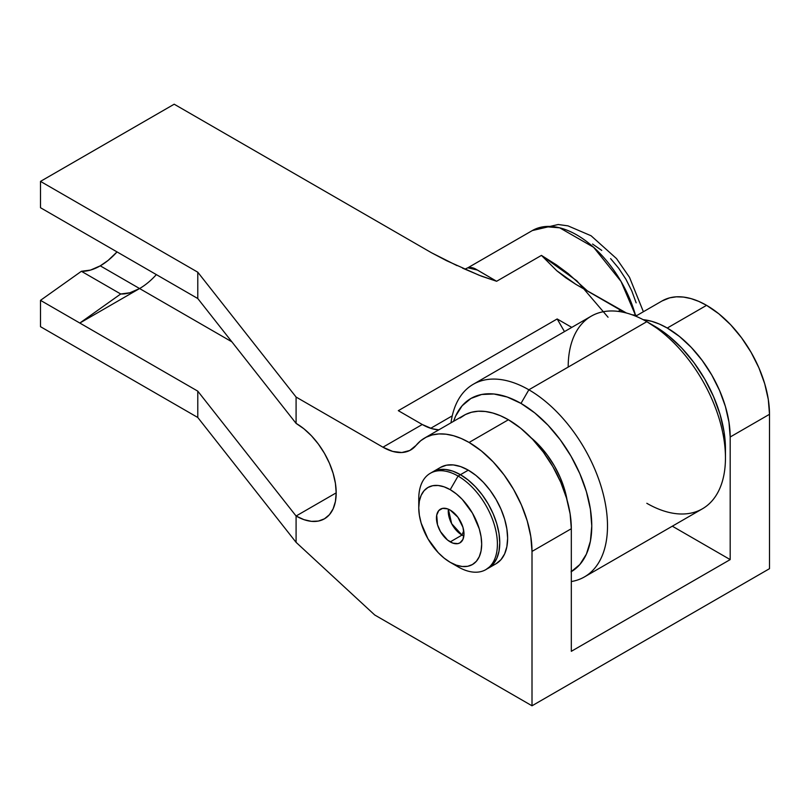 <?xml version="1.0" encoding="UTF-8"?>
<svg xmlns="http://www.w3.org/2000/svg" width="810" height="810" viewBox="0 0 810 810"><rect width="100%" height="100%" fill="white"/><g stroke="black" fill="none" stroke-linecap="round" stroke-linejoin="round"><path stroke-width="1.21" d="M467.815 267.816L532.342 230.556L544.492 226.628L559.649 227.802L593.608 247.283L621.057 281.475L635.516 315.323A88.968 51.364 -120 0 0 532.342 230.556L558.191 224.512L567.972 225.858L591.077 235.761L616.531 258.603L629.502 277.314L643.393 311.739M100.268 265.842A56.72 32.744 120 0 0 117.035 251.91L108.094 260.435L100.268 265.842L139.583 288.542L100.268 265.842L90.538 270.074L81.395 271.289A56.72 32.744 120 0 0 100.268 265.842M460.05 418.021L465.456 414.528L471.531 412.25L478.194 411.237L485.322 411.49L492.814 413.019L500.55 415.783L508.417 419.752L520.688 428.237L532.484 439.182L543.368 452.172L552.896 466.712L560.722 482.244L566.534 498.16L570.119 513.854L571.323 528.717L532.008 551.428L571.323 528.717A88.968 51.364 -120 0 0 508.417 419.752L469.091 442.452A88.968 51.364 60 0 1 532.008 551.428L532.008 705.793L769.5 568.681L532.008 705.793L374.726 614.992L296.085 542.346L197.782 417.484L296.085 542.346L296.085 516.01L336.19 492.855A56.72 32.744 60 0 1 324.445 518.815A56.72 32.744 60 0 1 296.085 516.01L336.19 492.855A56.72 32.744 60 0 0 296.085 423.387L197.782 298.525L197.782 272.2L40.5 181.389L197.782 272.2L197.782 298.525L296.085 423.387L296.085 397.052L197.782 272.2L296.085 397.052L382.948 447.201L422.263 424.501L382.948 447.201A55.606 32.106 60 0 0 410.751 449.955A55.606 32.106 60 0 0 416.077 445.378L409.799 450.471L401.831 452.527L392.698 451.413L382.948 447.201L296.085 397.052L296.085 423.387L303.912 428.794L311.435 435.77L318.36 444.052L324.445 453.327L329.427 463.219L333.133 473.364L335.421 483.378L336.19 492.855L335.421 501.441L333.133 508.812L329.427 514.684L324.445 518.815L318.36 521.073L311.435 521.346L303.912 519.635L296.085 516.01L197.782 391.149L79.815 323.048L139.583 288.542L231.862 341.82L139.583 288.542L79.815 323.048L120.71 293.99L79.815 323.048L40.5 300.348L81.395 271.289L120.71 293.99L129.863 292.774L139.583 288.542A56.72 32.744 120 0 0 156.36 274.61A56.72 32.744 -60 0 1 139.583 288.542A56.72 32.744 -60 0 1 120.71 293.99L81.395 271.289L40.5 300.348L197.782 391.149L197.782 417.484L40.5 326.683L40.5 300.348L40.5 326.683L197.782 417.484L197.782 391.149L296.085 516.01L296.085 542.346L374.726 614.992L532.008 705.793L532.008 551.428L530.793 536.554L527.219 520.86L521.407 504.944L513.581 489.412L504.043 474.883L493.168 461.882L481.363 450.937L469.091 442.452L508.417 419.752A88.968 51.364 -120 0 0 463.927 415.348L424.602 438.048A88.968 51.364 60 0 1 469.091 442.452L461.234 438.483L453.499 435.719L445.996 434.19L438.868 433.937L432.216 434.95L426.131 437.228L420.724 440.721L416.077 445.378A88.968 51.364 60 0 1 424.602 438.048M456.992 265.619L431.426 252.72L174.19 104.206L431.426 252.72L446.583 260.699L479.034 275.208L496.621 281.272L477.454 270.064L467.856 267.786C470.711 267.037 473.769 267.725 477.019 269.841L496.621 281.272L541.444 255.393L556.49 264.921L568.205 273.588L587.736 291.205M662.033 300.976L669.708 297.837L676.36 296.825L683.498 297.078L690.991 298.606L698.726 301.371L706.583 305.34A88.968 51.364 -120 0 1 769.5 414.305L730.185 437.005L728.97 422.142L725.395 406.448L719.574 390.531L711.757 375L702.219 360.46L691.345 347.47L679.539 336.525L667.268 328.04A88.968 51.364 60 0 1 730.185 437.005L730.185 559.599L571.323 651.311L571.323 528.717L571.323 651.311L730.185 559.599L730.185 437.005L769.5 414.305L769.5 568.681L769.5 414.305L768.295 399.431L764.711 383.738L758.899 367.821L751.072 352.299L741.535 337.76L730.66 324.769L718.865 313.824L706.583 305.34L667.268 328.04L659.411 324.071L651.665 321.307L643.16 319.667A88.968 51.364 60 0 1 667.268 328.04L706.583 305.34A88.968 51.364 -120 0 0 662.104 300.935L635.698 316.173M592.555 244.043L601.759 250.411M610.619 258.623L618.769 268.363L625.928 279.268L631.79 290.911L636.154 302.849M636.994 315.424L632.003 314.756A55.606 32.106 -120 0 0 637.004 315.424M626.434 313.014L575.839 284.33L620.44 310.088A55.606 32.106 -120 0 0 626.444 313.024M422.263 424.501A55.606 32.106 -120 0 0 438.828 429.837L432.013 428.713L422.263 424.501L398.317 410.67L422.263 424.501M618.192 311.384L620.44 310.088L618.192 311.384M462.55 268.15L481.454 276.169L496.621 281.272L541.444 255.393L556.693 270.651L575.839 284.33L565.714 277.749L557.037 270.945M571.779 327.392L557.169 318.958L398.317 410.67L557.169 318.958L571.779 327.392M40.5 181.389L174.19 104.206L40.5 181.389L40.5 207.724L40.5 181.389M430.687 428.308L452.253 415.854L430.687 428.308M730.185 559.599L672.32 526.186L730.185 559.599M564.479 331.614L557.169 318.958L564.479 331.614M197.782 298.525L40.5 207.724L197.782 298.525M608.057 317.236L576.852 280.827L541.444 255.393L556.693 270.651M463.715 530.692L462.014 535.076L451.656 523.665L448.375 509.186A19.46 11.239 -120 0 0 462.014 535.076L450.218 541.89A19.46 11.239 60 0 1 437.501 524.738A19.46 11.239 60 0 1 440.488 509.146A19.46 11.239 60 0 1 450.218 510.108L447.535 508.862L442.574 508.366L438.777 510.563L436.722 515.109L437.501 524.738L440.488 531.613L447.535 540.037L452.901 543.135L457.863 543.621L459.948 542.852L462.935 539.419L463.978 533.942L462.935 527.259L457.863 517.195L450.218 510.108A19.46 11.239 60 0 1 462.935 527.259A19.46 11.239 60 0 1 459.948 542.852A19.46 11.239 60 0 1 450.218 541.89L462.014 535.076A19.46 11.239 -120 0 0 463.857 535.997L462.014 535.076L463.715 530.692M418.983 503.678A55.606 32.106 60 0 1 430.282 473.303A55.606 32.106 60 0 1 458.085 476.057L450.218 489.675A44.489 25.687 60 0 1 481.677 544.158A44.489 25.687 60 0 1 450.218 562.322L458.085 566.858A55.606 32.106 -120 0 0 497.401 544.158A55.606 32.106 -120 0 0 458.085 476.057A55.606 32.106 60 0 1 494.414 525.052A55.606 32.106 60 0 1 485.889 569.612A55.606 32.106 60 0 1 458.085 566.858L450.218 562.322A44.489 25.687 60 0 1 418.76 507.84A44.489 25.687 60 0 1 450.218 489.675L458.085 476.057L460.444 474.69L458.085 476.057A55.606 32.106 -120 0 0 418.76 498.757L418.76 507.84L419.367 501.096L421.159 495.315L424.065 490.718L427.974 487.468L432.742 485.706L438.18 485.494L444.082 486.83L450.218 489.675L456.354 493.918L462.257 499.385L472.463 513.155L479.277 528.879L481.069 536.726L481.677 544.158L481.069 550.891L479.277 556.672L476.371 561.279L472.463 564.519L467.694 566.291L462.257 566.504L456.354 565.167L450.218 562.322L444.082 558.08L438.18 552.602L427.974 538.842L421.159 523.118L419.367 515.271L418.76 507.84M496.105 563.709L500.995 559.659L504.63 553.908L506.868 546.679L507.627 538.255L506.868 528.96L504.63 519.149L500.995 509.207L496.105 499.507L490.151 490.414L483.357 482.294L475.976 475.45L468.301 470.154A55.606 32.106 -120 0 1 504.63 519.149A55.606 32.106 -120 0 1 496.105 563.709L488.248 568.255L493.138 564.195L496.773 558.444L499.011 551.215L499.76 542.801L499.011 533.506L496.773 523.695L493.138 513.742L488.248 504.043L482.284 494.961L475.49 486.83L468.109 479.996L460.444 474.69A55.606 32.106 60 0 1 496.773 523.695A55.606 32.106 60 0 1 488.248 568.255A55.606 32.106 60 0 1 487.043 568.893A55.606 32.106 -120 0 0 488.248 568.255A55.606 32.106 -120 0 0 496.773 523.695A55.606 32.106 -120 0 0 460.444 474.69L452.77 471.136L445.399 469.456L438.595 469.729L432.641 471.936A55.606 32.106 60 0 1 460.444 474.69A55.606 32.106 -120 0 0 432.641 471.936L430.282 473.303M584.466 576.912L702.432 508.801A111.213 64.213 -120 0 0 719.472 419.691A111.213 64.213 -120 0 0 646.815 321.681A111.213 64.213 60 0 1 725.456 457.893L725.456 448.811A100.096 57.793 -120 0 0 654.683 326.227L646.815 321.681A111.213 64.213 60 0 1 646.826 321.681L528.859 389.792A111.213 64.213 60 0 1 601.516 487.792A111.213 64.213 60 0 1 584.466 576.912A111.213 64.213 60 0 1 571.323 581.539A111.213 64.213 -120 0 0 604.321 498.616A111.213 64.213 -120 0 0 528.859 389.792L520.992 403.41A100.096 57.793 60 0 1 586.308 491.356A100.096 57.793 60 0 1 571.323 571.658M725.456 457.893A111.213 64.213 60 0 1 646.815 503.293M571.04 571.819L579.849 564.519L586.379 554.162L590.409 541.161L591.776 525.994L590.409 509.267L586.379 491.609L579.849 473.708L571.04 456.243L560.317 439.881L548.076 425.27L534.803 412.948L520.992 403.41A100.096 57.793 60 0 0 453.58 421.321L455.605 416.107L462.145 405.759L470.944 398.449L481.677 394.48L493.908 393.994L507.192 397.011L520.992 403.41L528.859 389.792A111.213 64.213 -120 0 0 451.008 422.81A111.213 64.213 60 0 1 473.253 384.284A111.213 64.213 60 0 1 528.859 389.792L646.815 321.681L668.493 335.765L681.767 348.087L694.008 362.698L704.73 379.06L713.529 396.525L720.07 414.426L724.099 432.084L725.456 448.811M567.071 500.023A66.734 38.526 -120 0 0 531.147 437.785L539.055 445.227L547.206 454.967L554.364 465.871L560.226 477.515L564.59 489.453L567.071 500.023M568.185 367.082A111.213 64.213 60 0 1 646.815 321.681A111.213 64.213 -120 0 0 591.209 316.173L473.253 384.284M485.889 569.612L493.138 564.195L496.773 558.444L499.011 551.215L499.76 542.801L499.011 533.506L496.773 523.695L493.138 513.742L488.248 504.043L482.284 494.961L475.49 486.83L468.109 479.996L460.444 474.69L468.301 470.154L460.444 474.69L452.77 471.136L445.399 469.456L438.595 469.729L432.641 471.936L440.498 467.4L446.462 465.193L453.256 464.92L460.637 466.59L468.301 470.154A55.606 32.106 -120 0 0 440.498 467.4M467.856 267.786L464.849 269.173M646.826 321.681L654.683 326.227"/></g></svg>
